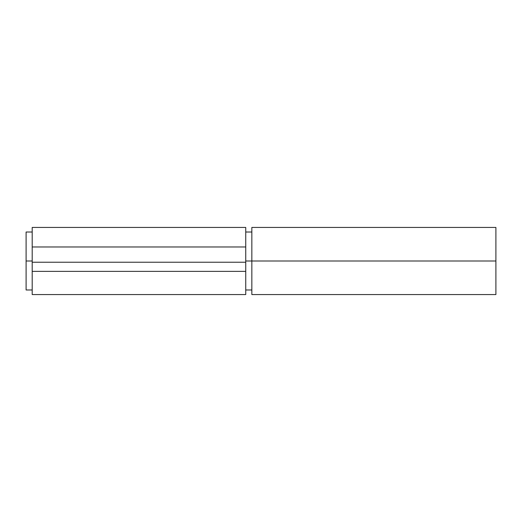 <?xml version="1.0" encoding="UTF-8"?>
<svg xmlns="http://www.w3.org/2000/svg" width="522" height="522" viewBox="0 0 522 522"><rect width="100%" height="100%" fill="white"/><g stroke="black" fill="none" stroke-linecap="round" stroke-linejoin="round"><path stroke-width="0.78" d="M251.845 294.552L251.845 261L245.745 261L495.9 261L495.9 227.442L251.845 227.442L251.845 261L251.845 227.52M26.1 261L26.1 289.984L26.1 261L32.201 261L26.1 261L26.1 232.016L26.1 261M245.745 227.481L245.745 246.965L245.745 227.442L32.201 227.442L32.201 294.552M32.201 227.481L32.201 246.965L245.745 246.965L245.745 294.552M245.745 262.22L32.201 262.22L32.201 271.375L245.745 271.375L245.745 262.22L32.201 262.22L32.201 246.965L245.745 246.965L245.745 262.22M32.201 271.375L245.745 271.375L245.745 294.558L32.201 294.558L32.201 271.375M495.9 294.552L495.9 227.52M495.9 294.558L495.9 261L251.845 261L251.845 294.558L495.9 294.558M245.745 289.984L251.845 289.984M26.1 289.984L32.201 289.984M26.1 232.016L32.201 232.016M245.745 232.016L251.845 232.016"/></g></svg>
